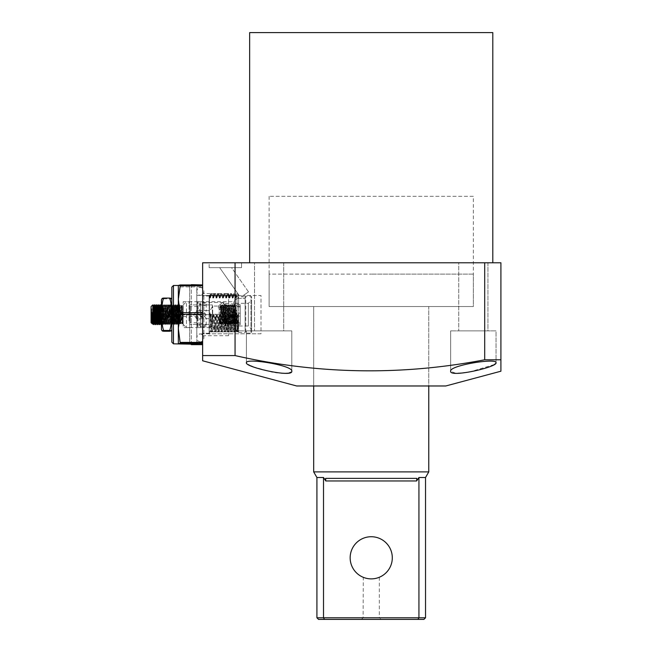 <?xml version="1.0" encoding="UTF-8"?>
<svg xmlns="http://www.w3.org/2000/svg" width="652" height="652" viewBox="0 0 652 652"><rect width="100%" height="100%" fill="white"/><g stroke="black" fill="none" stroke-linecap="round" stroke-linejoin="round"><path stroke-width="0.49" stroke-dasharray="3.26 2.44" d="M473.352 196.317L269.105 196.317L473.352 196.317L473.352 306.546L269.105 306.546L473.352 306.546L371.224 306.546L473.352 306.546L473.352 274.125L371.224 274.125L473.352 274.125M269.105 196.317L269.105 306.546L428.772 306.546L428.772 385.976L313.677 385.976L428.772 385.976L428.772 306.546L313.677 306.546L313.677 385.976L313.677 306.546L428.772 306.546L269.105 306.546L269.105 274.125L371.224 274.125L269.105 274.125M239.194 295.527L242.609 296.008L248.51 291.876L231.542 267.646L219.667 267.646L231.542 267.646L219.667 267.646L231.542 267.646L248.51 291.876L242.609 296.008L243.294 295.527L242.609 296.008L243.294 295.527L242.609 296.008L239.194 295.527L219.667 267.646L239.194 295.527L242.609 296.008L239.194 295.527L202.642 295.527L202.642 333.783L202.642 295.527L202.642 333.783L202.642 295.527L239.194 295.527M209.129 267.646L209.129 262.78L241.55 262.78L209.129 262.78L241.55 262.78L209.129 262.78L209.129 267.646L241.55 267.646L241.55 262.78L241.55 267.646L209.129 267.646M283.693 262.78L283.693 330.866L254.516 330.866L283.693 330.866L254.516 330.866L283.693 330.866L283.693 262.78L254.516 262.78L254.516 330.866L254.516 262.78L283.693 262.78M487.94 262.78L487.94 330.866L458.763 330.866L487.94 330.866L458.763 330.866L487.94 330.866L487.94 262.78L458.763 262.78L458.763 330.866L458.763 262.78L487.94 262.78M249.651 262.78L492.798 262.78L249.651 262.78M291.794 371.29L291.794 330.866L246.407 330.866L291.794 330.866L246.407 330.866L291.794 330.866L291.794 371.29C293.661 365.462 245.405 357.671 246.407 362.748L250.295 365.658M246.407 330.866L246.407 362.748L246.407 330.866M495.585 363.604L496.042 362.748L496.042 330.866L450.654 330.866L496.042 330.866L450.654 330.866L496.042 330.866L496.042 362.748C497.077 357.663 448.747 365.479 450.654 371.29L455.887 373.311L469.269 372.088L494.322 364.541M450.654 330.866L450.654 371.29L450.654 330.866M260.996 333.783L202.642 333.783L260.996 333.783L260.996 295.527L243.294 295.527L260.996 295.527L260.996 333.783M202.642 360.784L202.642 355.576L235.062 355.576L235.062 262.78L500.907 262.78L500.907 359.782L484.697 359.782L484.697 262.78M202.642 355.576L202.642 262.78L235.062 262.78M235.062 355.576C317.923 374.395 401.135 375.796 484.697 359.782M500.907 364.965L500.907 371.208M202.642 314.337L202.642 312.707M252.968 366.75L270.971 371.673M272.699 371.999L275.348 372.447M277.402 372.74L281.338 373.172M287.915 373.205L291.754 371.575M492.798 32.6L249.651 32.6M296.66 385.976L445.789 385.976M242.609 296.008L248.51 291.876L242.609 296.008M189.675 343.017L189.675 286.285L189.675 343.017L191.012 344.354M191.297 344.354L191.297 284.948M189.675 286.285L191.012 284.948M178.33 285.495L178.33 300.931L180.221 316.595L202.642 316.595L202.642 284.948L202.642 286.032L180.221 286.032L178.33 285.47M228.575 293.579L228.575 335.723L228.575 293.579L202.642 293.579L202.642 335.723L202.642 293.579M228.575 335.723L202.642 335.723M189.675 314.655L189.675 304.924L189.675 314.655L212.365 314.655L189.675 314.655M212.365 324.378L212.365 314.655L212.365 324.378L189.675 324.378L212.365 324.378M212.365 304.924L212.365 314.655L212.365 304.924L189.675 304.924L212.365 304.924M191.297 284.663L191.297 344.639M202.642 284.663L202.642 344.639M428.772 471.893L313.677 471.893M425.528 477.508L418.934 477.508L416.644 480.964L416.84 478.372L325.609 478.372L325.804 480.964L416.652 480.964M392.3 557.802A21.076 21.076 0 0 0 371.224 536.726A21.076 21.076 0 0 0 350.157 557.802A21.076 21.076 0 0 0 371.224 578.878A21.076 21.076 0 0 0 392.3 557.802M379.334 577.256L379.334 617.778L363.123 617.778L379.334 617.778L380.955 619.4L361.501 619.4L380.955 619.4M361.501 619.4L363.123 617.778L363.278 577.322M371.224 306.546L313.677 306.546L371.224 306.546M425.528 617.778L323.514 617.778L323.531 477.525L316.921 477.508M323.979 478.201L325.804 480.964M423.906 619.4L417.965 619.4L418.934 617.778L418.934 477.508M325.609 478.372L416.84 478.372L325.609 478.372M417.965 619.4L324.492 619.4L323.514 617.778L316.921 617.778M324.492 619.4L318.543 619.4M171.843 313.49L171.843 305.747L172.307 306.57L171.843 306.546L171.843 313.49L172.291 306.546L173.285 322.74L174.231 306.546L175.225 322.74L176.179 306.546L177.148 322.756L178.126 306.546L179.096 322.756L180.066 306.546L181.044 322.756L182.014 306.546L183.008 322.74L182.446 323.718L181.468 305.592L180.514 323.702L179.52 305.592L178.55 323.718L177.58 305.592L176.602 323.718L175.632 305.592L174.663 323.718L173.685 305.592L172.715 323.718L171.843 305.592L173.579 305.592L174.557 323.718L175.527 305.592L176.48 323.702L177.45 305.609L178.444 323.718L179.422 305.592L180.392 323.718L181.362 305.592L182.34 323.718L183.188 305.78L182.739 306.57L183.188 313.017L183.188 306.546L182.764 306.546L181.794 322.756L182.984 322.756L183.188 321.02L183.188 307.923L182.462 323.702M179.952 306.546L179.952 322.756L179.952 306.546L183.188 306.546L183.188 321.02M180.514 323.702L181.06 322.74L179.846 322.756L180.816 306.546L181.794 322.756L182.315 323.702M181.492 305.609L182.038 306.57L180.816 306.546L181.346 305.609M180.392 323.718L178.55 323.718L179.121 322.74L177.898 322.756L178.876 306.546L179.846 322.756L180.368 323.702M179.398 305.609L178.852 306.57L180.091 306.57L179.544 305.609M177.148 322.756L175.958 322.756L176.928 306.546L177.882 322.74L178.428 323.702L176.602 323.718L177.148 322.756M177.45 305.609L176.904 306.57L178.143 306.57L177.597 305.609M174.679 323.702L175.225 322.74L174.011 322.756L174.98 306.546L175.934 322.74L176.48 323.702L174.663 323.718M175.657 305.609L176.203 306.57L174.98 306.546L175.51 305.609M172.739 323.702L173.285 322.74L172.063 322.756L173.041 306.546L174.011 322.756L174.532 323.702M173.709 305.609L174.255 306.57L173.041 306.546L173.579 305.592M171.843 306.032L171.843 306.546M171.843 320.711L172.063 322.756L172.609 323.718L172.772 322.528L173.562 305.609M222.422 312.006L226.472 308.168L222.422 304.981L218.363 308.168L222.422 312.006L218.363 308.168L222.422 304.981L226.472 308.168L222.422 312.006M183.188 301.689L233.766 301.689L235.388 300.107L235.388 329.203L233.766 327.622L233.766 301.689L233.766 327.622L226.472 327.622C223.775 326.921 221.069 326.921 218.363 327.622L183.188 327.622L183.188 301.689L183.188 327.622M222.422 309.561L218.363 306.049L222.422 302.544L218.363 306.049L222.422 309.561L226.472 306.049L222.422 309.561M218.363 331.86L218.363 327.622C221.069 326.921 223.766 326.921 226.472 327.622L226.472 331.86L218.363 331.86L226.472 331.86M202.642 341.884L202.642 287.418L202.642 341.884L196.806 341.884L196.806 287.418L196.806 341.884M202.642 287.418L196.806 287.418M235.388 329.244L235.388 300.067L235.388 329.244L237.01 330.866L245.111 330.866L245.111 298.445L245.111 330.866L245.111 298.445L245.111 330.866L235.388 330.866L235.388 298.445L235.388 330.866M235.388 300.067L237.01 298.445L237.01 330.866L237.01 298.445L245.111 298.445L235.388 298.445M209.129 333.946L209.129 295.364L209.447 334.264M209.447 331.86L210.4 331.86L210.107 315.332L209.447 314.207L209.447 297.891L209.447 314.207L211.126 316.587L210.767 331.86L209.447 331.86M209.447 297.891L209.447 309.366M209.129 295.364L210.091 295.095L210.955 293.579L211.982 293.579L213.017 295.111L214.198 293.579L215.225 293.579L216.26 295.111L217.442 293.579L218.485 293.596L219.504 295.111L220.678 293.579L221.704 293.579L223.033 295.111L223.905 293.596M238.632 332.487L245.111 332.487L245.111 296.823L245.111 332.487L245.111 296.823L238.632 296.823L238.632 332.487L238.632 331.86L238.078 331.86L238.061 314.639L238.632 313.604L237.409 315.723L237.727 331.86L238.632 331.86L238.632 298.494L236.668 295.511L236.872 293.612L236.008 295.111L234.671 293.579L233.644 293.579L232.764 295.111L231.436 293.579L230.384 293.596L229.52 295.111L228.192 293.579L227.165 293.579L225.983 295.111L224.948 293.579L223.897 293.596M202.642 295.364L202.642 333.946L202.642 295.364L196.806 295.364L196.806 333.946L196.806 295.364M202.642 333.946L196.806 333.946M209.129 296.008L209.129 333.294L209.129 296.008L202.642 296.008L202.642 333.294L202.642 296.008M209.129 333.294L202.642 333.294M171.843 342.21L171.843 287.1M172.609 323.718L171.843 323.718L171.843 307.573L172.593 323.702M173.465 285.478L173.465 343.832M182.446 323.718L183.188 323.718L183.188 313.017M181.468 305.592L183.188 305.592L183.188 306.212M180.221 286.032L178.33 300.931L178.33 343.832M180.221 316.595L178.33 330.091L180.221 344.354M202.642 343.588L180.221 343.588M180.221 286.896L202.642 286.896L202.642 314.965L180.221 314.965M222.422 302.544L226.472 306.049L222.422 302.544M235.388 329.203L235.388 300.107M202.642 286.896L202.642 286.032M202.642 316.595L202.642 314.965M236.847 295.511L236.309 297.997L234.899 295.511C234.744 292.944 234.598 292.944 234.451 295.511L233.424 295.511C233.571 292.944 233.726 292.944 233.872 295.511L234.899 295.511C234.744 292.944 234.598 292.944 234.451 295.511L235.405 297.997L236.668 295.511M233.872 295.511L233.074 297.997L231.656 295.511C231.509 292.944 231.354 292.944 231.207 295.511L230.18 295.511C230.335 292.944 230.482 292.944 230.629 295.511L231.656 295.511C231.509 292.944 231.354 292.944 231.207 295.511L232.161 297.997L233.424 295.511C233.571 292.944 233.726 292.944 233.872 295.511M230.629 295.511L229.83 297.997L228.412 295.511C228.265 292.944 228.118 292.944 227.964 295.511L226.937 295.511C227.092 292.944 227.238 292.944 227.385 295.511L228.412 295.511C228.265 292.944 228.118 292.944 227.964 295.511L228.925 297.997L230.18 295.511C230.335 292.944 230.482 292.944 230.629 295.511M227.385 295.511L226.586 297.997L225.168 295.511C225.022 292.944 224.875 292.944 224.728 295.511L223.701 295.511C223.848 292.944 223.995 292.944 224.141 295.511L225.168 295.511C225.022 292.944 224.875 292.944 224.728 295.511L225.682 297.997L226.937 295.511C227.092 292.944 227.238 292.944 227.385 295.511M224.141 295.511L223.343 297.997L221.933 295.511C221.778 292.944 221.631 292.944 221.484 295.511L220.457 295.511C220.604 292.944 220.751 292.944 220.906 295.511L221.933 295.511C221.778 292.944 221.631 292.944 221.484 295.511L222.438 297.997L223.701 295.511C223.848 292.944 223.995 292.944 224.141 295.511M220.906 295.511L220.099 297.997L218.689 295.511C218.542 292.944 218.387 292.944 218.241 295.511L217.214 295.511C217.36 292.944 217.515 292.944 217.662 295.511L218.689 295.511C218.542 292.944 218.387 292.944 218.241 295.511L219.194 297.997L220.457 295.511C220.604 292.944 220.751 292.944 220.906 295.511M217.662 295.511L216.863 297.997L215.445 295.511C215.299 292.944 215.144 292.944 214.997 295.511L213.97 295.511C214.125 292.944 214.272 292.944 214.418 295.511L215.445 295.511C215.299 292.944 215.144 292.944 214.997 295.511L215.951 297.997L217.214 295.511C217.36 292.944 217.515 292.944 217.662 295.511M210.906 295.511L210.906 293.661L211.175 295.511L212.202 295.511C212.055 292.944 211.908 292.944 211.753 295.511L212.715 297.997L213.97 295.511C214.125 292.944 214.272 292.944 214.418 295.511L213.62 297.997L212.202 295.511C212.055 292.944 211.908 292.944 211.753 295.511L210.457 296.212L210.938 293.596M211.175 295.511L210.376 297.997L209.773 297.328M210.107 315.332L210.889 314.109L211.81 316.587L212.259 331.86L213.277 331.86L212.837 316.587L211.81 316.587M212.837 316.587L213.791 314.109L215.054 316.587L215.494 331.86L216.521 331.86L216.081 316.587L215.054 316.587M216.081 316.587L217.035 314.109L218.298 316.587L218.738 331.86L219.765 331.86L219.316 316.587L218.298 316.587M219.316 316.587L220.278 314.109L221.533 316.587L221.982 331.86L223.008 331.86L222.56 316.587L221.533 316.587M222.56 316.587L223.522 314.109L224.777 316.587L225.225 331.86L226.252 331.86L225.804 316.587L224.777 316.587M225.804 316.587L226.766 314.109L228.021 316.587L228.469 331.86L229.488 331.86L229.048 316.587L228.021 316.587M229.048 316.587L230.001 314.109L231.264 316.587L231.704 331.86L232.731 331.86L232.291 316.587L231.264 316.587M232.291 316.587L233.245 314.109L234.508 316.587L234.948 331.86L235.975 331.86L235.527 316.587L234.508 316.587M235.527 316.587L236.489 314.109L237.409 315.723M237.018 295.78L238.632 298.494L238.632 301.998L238.632 296.823M237.727 331.86L235.975 331.86M234.948 331.86L232.731 331.86M231.704 331.86L229.488 331.86M228.469 331.86L226.252 331.86M225.225 331.86L223.008 331.86M221.982 331.86L219.765 331.86M218.738 331.86L216.521 331.86M215.494 331.86L213.277 331.86M212.259 331.86L210.4 331.86M210.767 331.86L212.894 331.86L213.343 316.587L214.369 316.587L214.141 325.25L213.921 331.86L212.894 331.86M213.921 331.86L216.138 331.86L216.578 316.587L217.605 316.587L217.377 325.25L217.165 331.86L216.138 331.86M217.165 331.86L219.382 331.86L219.822 316.587L220.849 316.587L220.62 325.25L220.409 331.86L219.382 331.86M220.409 331.86L222.617 331.86L223.065 316.587L224.092 316.587L223.864 325.25L223.644 331.86L222.617 331.86M223.644 331.86L225.861 331.86L226.309 316.587L227.336 316.587L227.108 325.25L226.888 331.86L225.861 331.86M226.888 331.86L229.105 331.86L229.553 316.587L230.572 316.587L230.352 325.25L230.132 331.86L229.105 331.86M230.132 331.86L232.348 331.86L232.788 316.587L233.815 316.587L233.587 325.25L233.375 331.86L232.348 331.86M233.375 331.86L235.592 331.86L236.032 316.587L236.847 316.587L237.581 315.446L236.611 331.86L235.592 331.86M236.611 331.86L238.078 331.86M237.923 314.639L237.581 315.446M236.032 316.587L235.233 314.109L233.815 316.587M232.788 316.587L231.99 314.109L230.572 316.587M229.553 316.587L228.746 314.109L227.336 316.587M226.309 316.587L225.502 314.109L224.092 316.587M223.065 316.587L222.259 314.109L220.849 316.587M219.822 316.587L219.023 314.109L217.605 316.587M216.578 316.587L215.779 314.109L214.369 316.587M213.343 316.587L212.536 314.109L211.126 316.587M209.447 297.94L210.457 296.212M210.906 316.587L210.906 324.786M209.398 310.238L209.447 308.274M209.447 298.38L209.398 299.627M209.471 297.997C209.659 294.133 209.854 294.133 210.042 297.997C209.854 294.133 209.659 294.133 209.471 297.997M210.555 314.109L211.118 331.86M238.632 331.86L238.632 313.604L238.632 331.86M238.632 298.494C238.632 294.337 238.632 294.337 238.632 298.494C238.632 294.337 238.632 294.337 238.632 298.494M211.631 331.86L212.202 314.109M209.805 297.997C209.993 294.133 210.188 294.133 210.376 297.997C210.188 294.133 209.993 294.133 209.805 297.997M210.889 314.109L211.452 331.86M211.965 331.86L212.536 314.109M237.393 331.86L236.823 314.109M236.309 297.997C236.122 294.133 235.934 294.133 235.739 297.997C235.934 294.133 236.122 294.133 236.309 297.997M238.363 318.445L237.907 331.86M237.059 331.86L236.489 314.109M235.975 297.997C235.788 294.133 235.6 294.133 235.405 297.997C235.6 294.133 235.788 294.133 235.975 297.997M238.127 314.639L237.572 331.86M212.715 297.997C212.902 294.133 213.09 294.133 213.285 297.997C213.09 294.133 212.902 294.133 212.715 297.997M213.791 314.109L214.361 331.86M214.875 331.86L215.445 314.109M213.049 297.997C213.237 294.133 213.424 294.133 213.62 297.997C213.424 294.133 213.237 294.133 213.049 297.997M214.133 314.109L214.695 331.86M215.209 331.86L215.779 314.109M236.847 316.587L236.847 324.786M234.149 331.86L233.579 314.109M233.074 297.997C232.878 294.133 232.691 294.133 232.495 297.997C232.691 294.133 232.878 294.133 233.074 297.997M235.233 314.109L234.663 331.86M233.815 331.86L233.245 314.109M232.74 297.997C232.544 294.133 232.357 294.133 232.161 297.997C232.357 294.133 232.544 294.133 232.74 297.997M234.891 314.109L234.329 331.86M215.951 297.997C216.146 294.133 216.334 294.133 216.529 297.997C216.334 294.133 216.146 294.133 215.951 297.997M217.035 314.109L217.605 331.86M218.118 331.86L218.689 314.109M216.285 297.997C216.48 294.133 216.668 294.133 216.863 297.997C216.668 294.133 216.48 294.133 216.285 297.997M217.369 314.109L217.939 331.86M218.453 331.86L219.023 314.109M230.906 331.86L230.335 314.109M229.83 297.997C229.634 294.133 229.447 294.133 229.26 297.997C229.447 294.133 229.634 294.133 229.83 297.997M231.99 314.109L231.419 331.86M230.572 331.86L230.001 314.109M229.496 297.997C229.3 294.133 229.113 294.133 228.925 297.997C229.113 294.133 229.3 294.133 229.496 297.997M231.656 314.109L231.085 331.86M219.194 297.997C219.39 294.133 219.577 294.133 219.765 297.997C219.577 294.133 219.39 294.133 219.194 297.997M220.278 314.109L220.849 331.86M221.362 331.86L221.924 314.109M219.528 297.997C219.724 294.133 219.911 294.133 220.099 297.997C219.911 294.133 219.724 294.133 219.528 297.997M220.612 314.109L221.183 331.86M221.696 331.86L222.259 314.109M227.662 331.86L227.1 314.109M226.586 297.997C226.399 294.133 226.203 294.133 226.016 297.997C226.203 294.133 226.399 294.133 226.586 297.997M228.746 314.109L228.176 331.86M227.328 331.86L226.766 314.109M226.252 297.997C226.065 294.133 225.869 294.133 225.682 297.997C225.869 294.133 226.065 294.133 226.252 297.997M228.412 314.109L227.841 331.86M222.438 297.997C222.625 294.133 222.821 294.133 223.008 297.997C222.821 294.133 222.625 294.133 222.438 297.997M223.522 314.109L224.084 331.86M224.598 331.86L225.168 314.109M222.772 297.997C222.96 294.133 223.155 294.133 223.343 297.997C223.155 294.133 222.96 294.133 222.772 297.997M223.856 314.109L224.418 331.86M224.94 331.86L225.502 314.109M235.388 303.302L248.355 303.302L251.599 300.067L251.599 329.244L248.355 326L248.355 303.302L248.355 326L235.388 326L235.388 303.302L235.388 326M251.599 332.487L251.599 296.823L250.947 296.171L250.947 333.131L245.763 333.131L245.763 296.171L245.763 333.131L245.111 332.487L245.111 296.823L245.763 296.171L250.947 296.171L250.947 333.131L251.599 332.487L251.599 296.823M251.599 329.244L251.599 300.067M219.178 311.721L219.178 323.082L219.178 311.721M219.178 323.082L220.474 324.24L220.474 304.924L220.042 323.824L221.281 305.755L222.25 323.547L223.22 305.755L224.198 323.547L225.168 305.755L226.138 323.547L227.067 305.878L228.086 323.547L229.08 305.78L230.034 323.547L231.02 305.78L231.973 323.547L232.968 305.78L233.872 323.425L234.802 313.131L233.921 323.547M220.474 324.24L221.199 323.775C221.525 319.977 221.843 300.605 222.169 305.535C222.495 309.325 222.821 328.706 223.147 323.775C223.473 319.977 223.791 300.605 224.117 305.535C224.443 309.325 224.769 328.706 225.087 323.775C225.413 319.977 225.739 300.605 226.065 305.535C226.391 309.325 226.709 328.706 227.035 323.775C227.361 319.977 227.687 300.605 228.004 305.535C228.33 309.325 228.656 328.706 228.982 323.775C229.308 319.977 229.626 300.605 229.952 305.535C230.278 309.325 230.604 328.706 230.922 323.775C231.248 319.977 231.574 300.605 231.9 305.535C232.226 309.325 232.544 328.706 232.87 323.775C233.196 319.977 233.522 300.605 233.84 305.535C234.166 309.325 234.492 328.706 234.818 323.775L235.25 312.838L235.714 312.838L235.535 323.775L235.103 319.504L234.41 319.504L234.41 314.427L234.41 316.464L234.997 316.464L234.565 305.535C234.239 300.605 233.913 319.977 233.587 323.775C233.269 328.706 232.943 309.325 232.617 305.535C232.291 300.605 231.973 319.977 231.647 323.775C231.321 328.706 230.995 309.325 230.669 305.535C230.352 300.605 230.026 319.977 229.7 323.775C229.374 328.706 229.056 309.325 228.73 305.535C228.404 300.605 228.078 319.977 227.752 323.775C227.434 328.706 227.108 309.325 226.782 305.535C226.456 300.605 226.138 319.977 225.812 323.775C225.486 328.706 225.16 309.325 224.834 305.535C224.516 300.605 224.19 319.977 223.864 323.775C223.538 328.706 223.22 309.325 222.894 305.535C222.568 300.605 222.242 319.977 221.916 323.775L221.81 324.378L221.085 324.378L220.62 323.531L221.615 305.755L222.568 323.531L223.514 305.886L224.532 323.547L225.502 305.755L226.48 323.547L227.45 305.755L228.42 323.547L229.398 305.755L230.368 323.547L231.338 305.755L232.316 323.547L233.286 305.755L234.255 323.547M221.916 323.775C221.598 328.706 221.272 309.325 220.947 305.535L220.474 304.924L219.178 306.22M221.036 324.24L220.62 323.531M234.239 323.531L234.704 324.378L234.818 323.775M235.535 323.775L235.445 324.362L234.704 324.378M234.41 316.464L234.41 319.504M233.587 323.775L233.481 324.378L232.756 324.378L232.87 323.775M232.299 323.531L232.756 324.378M231.647 323.775L231.533 324.378L230.816 324.378L230.922 323.775M229.7 323.775L229.585 324.378L228.868 324.378L228.982 323.775M227.752 323.775L227.646 324.378L226.92 324.378L227.035 323.775M226.456 323.531L226.92 324.378M225.812 323.775L225.698 324.378L224.981 324.378L225.087 323.775M224.516 323.531L224.981 324.378M223.864 323.775L223.75 324.378L223.033 324.378L223.147 323.775M234.565 305.535L234.451 304.924L233.734 304.924L233.84 305.535M233.269 305.772L233.734 304.924M232.617 305.535L232.503 304.924L231.786 304.924L231.9 305.535M230.669 305.535L230.563 304.924L229.838 304.924L229.952 305.535M228.73 305.535L228.616 304.924L227.898 304.924L228.004 305.535M227.434 305.772L227.898 304.924M226.782 305.535L226.668 304.924L225.951 304.924L226.065 305.535M225.486 305.772L225.951 304.924M224.834 305.535L224.728 304.924L224.003 304.924L224.117 305.535M222.894 305.535L222.78 304.924L222.063 304.924L222.169 305.535M219.178 320.735L219.178 308.168L219.178 320.735M233.114 308.575L233.114 321.134L233.114 308.575M234.41 314.883L234.41 309.985L235.233 305.755L234.573 310.091C234.867 303.237 235.152 305.258 235.437 316.171L237.01 316.008L237.01 310.596L237.01 311.843L234.41 311.843L234.41 314.883L237.01 314.883L237.01 319.048L236.114 319.366L236.399 323.131L236.546 313.131L237.01 314.883M233.114 318.453L233.114 310.596L233.114 318.453M234.891 305.755L234.467 304.94M234.997 316.464L235.437 316.171M220.947 305.535L220.474 310.882M237.01 311.843L237.01 310.254L234.916 310.091C235.201 303.237 235.486 305.258 235.779 316.171M234.41 309.985L234.41 311.843M235.25 312.838L234.802 313.131M236.114 319.366L235.103 319.504M235.714 312.838L236.415 313.131C236.122 324.044 235.837 326.073 235.543 319.211L235.885 323.531L235.445 324.362M236.268 313.033L235.714 320.531M235.348 309.798L235.714 304.989L236.048 316.35M235.657 304.94L235.217 305.772M235.885 319.211C236.114 325.046 236.334 324.9 236.546 318.771C236.334 324.9 236.114 325.046 235.885 319.211M237.01 313.294L237.01 323.082L235.869 323.547M237.01 316.008L237.01 310.254M235.714 309.798L235.714 304.924L237.01 306.22M236.326 323.767L236.399 323.131M234.41 317.467L237.01 317.467M237.01 314.427L234.41 314.427M237.01 323.082L237.01 319.048M223.921 320.564L223.921 302.495L223.921 320.564M200.694 305.348L199.724 303.319L200.694 302.381L200.694 303.098C203.546 302.52 205.38 302.83 206.211 304.028C205.38 305.918 203.538 306.358 200.694 305.348L200.694 323.702L202.968 323.042L206.211 325.087L202.968 326.375L200.694 326.082L200.694 326.807L200.694 317.157L202.968 318.078L206.211 314.843L202.968 311.599L200.694 312.528L199.724 314.859L200.694 317.165L200.694 327.622L198.102 327.622L198.102 301.689L198.102 327.622L197.458 326.97L197.458 302.332L197.458 326.97M225.657 323.164L225.657 303.302L225.657 326L225.657 316.554L240.246 316.13L240.246 304.582L240.246 306.962L225.657 306.147L225.657 312.756L240.246 313.18L240.246 324.72L240.246 322.341L225.657 323.164M200.694 326.082L200.694 326.791L199.724 325.78L200.694 323.702M202.968 315.071L199.724 318.127L200.482 318.706L205.453 318.706L206.211 318.127L202.968 315.071M206.211 304.028L206.211 311.11L205.543 310.605L200.392 310.596L199.724 311.11C201.884 314.614 204.043 314.614 206.211 311.11M199.724 303.319L199.724 311.11M202.968 317.931L199.724 314.72L202.968 311.452L206.211 314.72L202.968 317.931M200.694 326.791L200.694 327.622M200.694 304.631L200.694 324.411M210.074 312.683L210.074 318.706L210.074 312.683M196.48 318.192L196.48 310.596L196.48 318.192M212.691 318.828L212.691 306.065L212.691 318.828M240.246 322.161L240.246 306.065L240.246 322.161M197.458 318.909L197.458 305.902L197.458 318.909M197.458 305.902L196.806 306.546L190.319 306.546L189.675 305.902L189.675 323.408L190.319 322.756L190.319 306.546L190.319 322.756L196.806 322.756L196.806 306.546L196.806 322.756L197.458 323.408M189.675 320.645L189.675 303.889L189.675 320.645M186.431 303.319L186.431 327.622L186.431 303.319M183.188 306.155L183.188 324.378L183.188 306.155M153.049 324.378L153.725 309.04M179.952 306.155L179.952 322.593L179.952 306.155M160.824 324.378L160.987 323.147C161.313 317.581 161.631 299.521 161.957 306.155C162.283 311.729 162.609 329.782 162.927 323.147C163.253 317.581 163.579 299.521 163.905 306.155C164.231 311.729 164.548 329.782 164.875 323.147C165.2 317.581 165.526 299.521 165.844 306.155C166.17 311.729 166.496 329.782 166.822 323.147C167.148 317.581 167.466 299.521 167.792 306.155C168.118 311.729 168.444 329.782 168.762 323.147C169.088 317.581 169.414 299.521 169.74 306.155C170.066 311.729 170.384 329.782 170.71 323.147C171.036 317.581 171.362 299.521 171.688 306.155C172.006 311.729 172.332 329.782 172.658 323.147C172.984 317.581 173.302 299.521 173.628 306.155C173.954 311.729 174.28 329.782 174.606 323.147C174.923 317.581 175.249 299.521 175.575 306.155C175.901 311.729 176.219 329.782 176.545 323.147C176.871 317.581 177.197 299.521 177.523 306.155C177.841 311.729 178.167 329.782 178.493 323.147C178.819 317.581 179.137 299.521 179.463 306.155L179.952 319.309M179.952 309.912L179.137 323.147L178.982 324.378L178.33 324.378L178.493 323.147M179.137 323.147C178.811 329.782 178.493 311.729 178.167 306.155L178.012 304.924L177.36 304.924L177.523 306.155M178.167 306.155C177.841 299.521 177.515 317.581 177.197 323.147L177.034 324.378L176.39 324.378L176.545 323.147M177.197 323.147C176.871 329.782 176.545 311.729 176.219 306.155L176.064 304.924L175.421 304.924L175.575 306.155M161.468 306.709L162.291 323.669L163.261 305.641L164.222 323.661L165.209 305.641L166.162 323.661L167.148 305.641L168.126 323.669L169.096 305.641L170.058 323.661L171.044 305.641L172.006 323.661L172.984 305.641L173.945 323.661L174.932 305.641L175.893 323.661L176.39 324.378M176.219 306.155C175.893 299.521 175.575 317.581 175.249 323.147L175.095 324.378L174.443 324.378L174.606 323.147M175.249 323.147C174.923 329.782 174.597 311.729 174.28 306.155L174.117 304.924L173.465 304.932L173.628 306.155M174.28 306.155C173.954 299.521 173.628 317.581 173.302 323.147L173.147 324.378L172.495 324.378L172.658 323.147M173.302 323.147C172.976 329.782 172.658 311.729 172.332 306.155L172.177 304.924L171.525 304.924L171.688 306.155M172.332 306.155C172.006 299.521 171.68 317.581 171.362 323.147L171.199 324.378L170.547 324.378L170.71 323.147M171.362 323.147C171.036 329.782 170.71 311.729 170.384 306.155L170.229 304.924L169.577 304.924L169.74 306.155M170.384 306.155C170.058 299.521 169.74 317.581 169.414 323.147L169.251 324.378M169.414 323.147C169.088 329.782 168.762 311.729 168.444 306.155L168.281 304.924L167.637 304.924L167.792 306.155M168.11 323.661L168.607 324.378L168.762 323.147M168.444 306.155C168.118 299.521 167.792 317.581 167.466 323.147L167.311 324.378L166.659 324.378L166.822 323.147M167.466 323.147C167.14 329.782 166.822 311.729 166.496 306.155L166.333 304.924L165.69 304.924L165.844 306.155M166.496 306.155C166.17 299.521 165.844 317.581 165.518 323.147L165.363 324.378L164.711 324.378L164.875 323.147M165.518 323.147C165.2 329.782 164.875 311.729 164.548 306.155L164.394 304.924L163.742 304.924L163.905 306.155M164.548 306.155C164.222 299.521 163.905 317.581 163.579 323.147L163.416 324.378L162.764 324.378L162.927 323.147M163.579 323.147C163.253 329.782 162.927 311.729 162.601 306.155L162.446 304.924L161.802 304.924L161.957 306.155M162.601 306.155C162.283 299.521 161.957 317.581 161.631 323.147L161.468 314.761M158.884 324.378L159.561 309.04M156.936 324.378L157.613 309.04M154.989 324.378L155.665 309.04M179.952 304.924L179.3 304.932L179.463 306.155M174.923 305.649L175.412 304.924M167.14 305.649L167.637 304.924M161.305 305.649L161.802 304.924M160.498 304.924L159.83 320.271M159.601 307.956L159.846 304.932M158.558 304.924L157.882 320.271M157.654 307.956L157.898 304.932M156.61 304.924L155.934 320.271M154.663 304.924L153.994 320.271M151.093 322.756L151.093 306.546M200.694 312.528L200.694 303.098M200.694 312.536L200.694 302.381M240.246 306.962L240.246 313.18M240.246 322.341L240.246 316.13M175.893 323.661L176.863 305.649L177.841 323.661L178.819 305.641L179.952 323.905L179.952 322.593L179.455 323.669L178.485 305.633L177.515 323.669L176.553 305.649L175.584 323.661L174.589 305.633L173.619 323.669L172.65 305.633L171.672 323.669L170.702 305.633L169.732 323.669L168.754 305.633L167.784 323.669L166.814 305.633L165.836 323.669L164.866 305.633L163.896 323.669L162.918 305.633L161.965 323.661M152.796 321.346L153.253 309.04M154.736 321.346L155.2 309.04M156.684 321.346L157.148 309.04M158.632 321.346L159.088 309.04M160.571 321.346L161.036 309.04M164.703 324.37L164.222 323.661L163.432 324.37M166.651 324.37L166.162 323.661L165.38 324.37M170.539 324.37L169.732 323.669M172.487 324.37L172.006 323.661L171.215 324.37M174.434 324.37L173.945 323.661L173.155 324.37M178.322 324.37L177.841 323.661L177.051 324.37M179.952 314.549L179.471 323.661L178.99 324.37M160.751 307.883L160.286 320.271M158.811 307.883L158.338 320.271M156.863 307.883L156.398 320.271M154.915 307.883L154.451 320.271M152.975 307.883L152.503 320.271M152.715 304.932L152.307 320.271M151.093 311.387L151.093 321.012L151.093 311.387L151.745 311.77L151.745 320.271L151.745 311.925L151.093 311.558M151.093 308.29L151.745 309.04L151.745 311.925L153.114 311.925M153.016 309.04L151.745 309.04L151.745 311.77L162.438 311.77L162.438 309.04L162.438 311.925L161.468 311.925M151.093 317.752L162.438 317.385L162.438 311.77M151.093 321.012L152.006 320.271M151.093 317.923L152.006 317.54M161.37 311.925L160.253 311.925M158.949 311.925L158.306 311.925M157.01 311.925L156.358 311.925M155.062 311.925L154.418 311.925M154.32 309.04L154.964 309.04M155.42 309.04L156.912 309.04M158.208 309.04L158.852 309.04M160.156 309.04L160.799 309.04M161.468 309.04L162.438 309.04M162.438 311.925L162.438 317.54L161.468 317.54M161.085 317.54L160.441 317.54M159.137 317.54L158.493 317.54M157.197 317.54L156.545 317.54M155.249 317.54L154.605 317.54M153.301 317.54L152.535 317.54M162.438 320.271L161.468 320.271M161.174 320.271L160.531 320.271M159.235 320.271L158.583 320.271M157.287 320.271L156.643 320.271M155.339 320.271L154.695 320.271M153.888 320.271L152.747 320.271M161.851 322.047L161.851 306.301L161.851 322.047M161.468 310.67L161.468 323.221L161.468 310.67M161.468 329.651L161.468 299.659M162.503 306.253L162.503 324.142L162.503 306.253M163.383 307.597L163.383 322.626L163.383 307.597M171.843 327.932L171.843 299.659L171.843 327.932M163.733 307.597L163.733 322.626L163.733 307.597M164.614 306.253L164.614 324.142L164.614 306.253M171.843 306.676L171.843 323.661L171.843 306.676M171.248 321.713L171.248 306.685L171.248 321.713M165.494 307.597L165.494 322.626L165.494 307.597M169.707 321.713L169.707 306.685L169.707 321.713M165.844 307.597L165.844 322.626L165.844 307.597M168.827 323.058L168.827 305.16L168.827 323.058M166.716 306.253L166.716 324.142L166.716 306.253M167.947 321.713L167.947 306.685L167.947 321.713M167.597 307.597L167.597 322.626L167.597 307.597M163.619 298.078C161.72 298.331 161.72 298.583 163.619 298.828C161.72 304.345 161.72 309.863 163.619 315.405C161.72 320.662 161.72 325.935 163.619 331.224M163.619 315.405L169.691 315.405C171.598 320.662 171.598 325.935 169.691 331.224M163.619 298.828L169.691 298.828C171.598 304.345 171.598 309.863 169.691 315.405M169.691 298.078C171.598 298.331 171.598 298.583 169.691 298.828M189.023 320.963L189.023 301.689L189.023 320.963M218.363 308.168L218.363 306.049L218.363 308.168M180.498 323.718L182.34 323.718M179.52 305.592L181.362 305.592M177.58 305.592L179.422 305.592M175.632 305.592L177.474 305.592M173.685 305.592L175.527 305.592M172.715 323.718L174.557 323.718M226.472 308.168L226.472 306.049L226.472 308.168M238.632 295.364L236.872 293.612M200.351 341.884C198.151 341.591 196.969 340.271 196.806 337.915L196.806 314.655L196.806 337.915C196.969 335.56 198.151 334.24 200.351 333.946C202.544 334.24 203.726 335.56 203.889 337.915L203.889 314.655L203.889 337.915C203.726 340.271 202.544 341.591 200.351 341.884M196.806 314.655L196.806 291.395C196.969 289.04 198.151 287.711 200.351 287.418C202.544 287.711 203.726 289.04 203.889 291.395L203.889 314.655L203.889 291.395C203.726 293.742 202.544 295.071 200.351 295.364C198.151 295.071 196.969 293.742 196.806 291.395L196.806 314.655M233.114 308.168L219.178 308.168M237.01 310.596L233.114 310.596M233.497 324.362L233.946 323.531M232.528 304.94L232.968 305.78M231.55 324.362L231.998 323.531M230.58 304.94L231.02 305.78M229.61 324.362L230.05 323.531M228.632 304.94L229.08 305.78M227.662 324.362L228.102 323.531M226.692 304.94L227.132 305.78M225.714 324.362L226.162 323.531M224.744 304.94L225.184 305.78M223.775 324.362L224.215 323.531M222.797 304.94L223.245 305.78M221.827 324.362L222.267 323.531M220.857 304.94L221.297 305.78M220.091 323.979L220.327 323.531M221.598 305.772L222.039 304.94M222.568 323.531L223.017 324.362M223.538 305.772L223.986 304.94M228.404 323.531L228.852 324.362M229.374 305.772L229.822 304.94M230.352 323.531L230.792 324.362M231.321 305.772L231.77 304.94M233.114 321.134L219.178 321.134M237.01 318.706L233.114 318.706M240.246 324.72L225.657 326L223.921 326.807L200.694 326.807M199.724 325.78L199.724 318.127M240.246 306.065L212.691 306.065L210.074 310.596L205.543 310.596M200.392 310.596L196.48 310.596L194.141 314.655L196.48 318.706L200.482 318.706M189.675 305.902L189.675 323.408M183.188 324.378L186.431 327.622L189.023 327.622L189.675 326.97M183.188 322.756L179.952 322.756M169.748 323.661L168.607 324.378M240.246 304.582L225.657 303.302L223.921 302.495L200.694 302.495M206.211 325.087L206.211 318.127M200.694 301.689L198.102 301.689L197.458 302.332M240.246 323.245L212.691 323.245L210.074 318.706L205.453 318.706M183.188 304.924L186.431 301.689L189.023 301.689L189.675 302.332M162.764 324.37L162.275 323.661M163.733 304.932L163.244 305.649M165.681 304.932L165.192 305.649M169.569 304.932L169.08 305.649M171.517 304.932L171.028 305.649M173.456 304.932L172.976 305.649M177.352 304.932L176.863 305.649M179.292 304.932L178.811 305.649M178.501 305.649L178.02 304.94M176.553 305.649L176.073 304.94M175.584 323.661L175.103 324.37M174.606 305.649L174.133 304.94M172.666 305.649L172.185 304.94M170.718 305.649L170.237 304.94M168.77 305.649L168.297 304.94M167.8 323.661L167.32 324.37M166.83 305.649L166.35 304.94M164.883 305.649L164.402 304.94M162.935 305.649L162.462 304.94M171.843 323.661L171.248 322.626L169.707 322.626L168.827 324.142L167.947 322.626L166.716 324.142L165.844 322.626L164.614 324.142L163.733 322.626L162.503 324.142L161.851 323.001L161.468 323.221M161.468 306.081L161.851 306.301L162.503 305.16L163.733 306.685L164.614 305.16L165.844 306.685L166.716 305.16L167.947 306.685L168.827 305.16L169.707 306.685L171.248 306.685L171.843 305.641"/><path stroke-width="0.98" d="M291.794 371.29C292.838 377.94 244.72 367.035 246.407 362.748C245.413 357.663 293.669 365.479 291.794 371.29L291.754 371.575M496.042 362.748C497.68 367.043 449.668 377.932 450.654 371.29C448.772 365.47 497.085 357.663 496.042 362.748M202.642 355.576L235.062 355.576C317.923 374.395 401.135 375.796 484.697 359.782L500.907 359.782L500.907 371.208L445.789 385.976L296.66 385.976L202.642 360.784L202.642 314.337L180.221 314.337L178.33 328.372L178.33 285.478L173.465 285.478L173.465 343.832L171.843 342.21L171.843 287.1L173.465 285.478M249.651 262.78L249.651 32.6L492.798 32.6L492.798 262.78M484.697 359.782L484.697 262.78L500.907 262.78L500.907 364.965M484.697 262.78L202.642 262.78L202.642 312.707L202.642 285.723L180.221 285.723L178.33 299.211L180.221 314.337M235.062 355.576L235.062 262.78M494.322 364.541L495.585 363.604M250.295 365.658L252.968 366.75M270.971 371.673L272.699 371.999M275.348 372.447L277.402 372.74M281.338 373.172L284.997 373.335M285.152 373.343L287.915 373.205M191.297 344.639L202.642 344.639L202.642 343.27L180.221 343.27L178.33 343.816L178.33 328.372L180.221 343.27M180.221 285.723L180.221 284.948L202.642 284.948L191.297 284.663M313.677 385.976L313.677 471.893L428.772 471.893L428.772 385.976M313.677 471.893L316.921 477.508L323.514 477.508L325.804 480.964L325.609 478.372L416.84 478.372L416.644 480.964L418.934 477.508L425.528 477.508L428.772 471.893M417.965 619.4L423.906 619.4L425.528 617.778L418.934 617.778L417.965 619.4L324.492 619.4L323.514 617.778L323.514 477.508L323.979 478.201M392.3 557.802A21.076 21.076 0 0 0 371.224 536.726A21.076 21.076 0 0 0 350.157 557.802A21.076 21.076 0 0 0 371.224 578.878A21.076 21.076 0 0 0 392.3 557.802M371.224 578.878C360.768 577.126 360.768 577.126 371.224 578.878C360.768 577.126 360.768 577.126 371.224 578.878C381.689 577.126 381.689 577.126 371.224 578.878C381.689 577.126 381.689 577.126 371.224 578.878M418.934 477.508L418.934 617.778L316.921 617.778L316.921 477.508M316.921 617.778L318.543 619.4L324.492 619.4M202.642 344.354L173.465 343.832M180.221 284.948L178.33 285.47M180.221 312.707L202.642 312.707L202.642 343.27M180.221 342.406L202.642 342.406M202.642 285.723L202.642 284.948M153.994 320.271L153.709 324.37L152.552 323.661L152.796 321.346M153.848 323.147C153.53 329.782 153.204 311.729 152.878 306.155L152.715 319.309C152.878 324.248 153.041 325.527 153.204 323.147M161.631 323.147C161.305 329.782 160.987 311.729 160.661 306.155L160.498 304.924L159.846 304.932L160.009 306.155C160.335 311.729 160.661 329.782 160.987 323.147M159.088 309.04L159.373 305.641L160.327 323.661L161.468 324.378M159.83 320.271L159.544 324.37L158.387 323.661L158.632 321.346M159.683 323.147C159.365 329.782 159.039 311.729 158.713 306.155L158.558 304.924L157.906 304.924L158.069 306.155C158.395 311.729 158.713 329.782 159.039 323.147M157.882 320.271L157.597 324.37L156.439 323.661L156.684 321.346M157.743 323.147C157.417 329.782 157.091 311.729 156.765 306.155L156.61 304.924L155.958 304.932L156.121 306.155C156.447 311.729 156.773 329.782 157.091 323.147M155.934 320.271L155.641 324.378L154.491 323.661L154.736 321.346M155.795 323.147C155.469 329.782 155.152 311.729 154.826 306.155L154.663 304.924L154.019 304.924L154.174 306.155C154.5 311.729 154.826 329.782 155.152 323.147M159.561 309.04L159.601 307.956M157.613 309.04L157.654 307.956M155.665 309.04L155.95 304.932L155.469 305.649L156.113 323.669L155.16 305.649L154.915 307.883M153.725 309.04L154.019 304.924M154.451 320.271L154.165 323.669L153.212 305.649L152.731 304.94L151.093 306.546L151.093 322.756L152.242 323.661L152.006 312.658L152.715 319.309M152.307 320.271L152.144 323.799M152.234 322.732L152.006 321.55M152.006 312.658L152.226 323.669L152.503 320.271M153.253 309.04L153.538 305.641L154.491 323.661M155.2 309.04L155.469 305.649M157.148 309.04L157.425 305.641L157.751 310.075L158.061 323.669L156.863 307.883M160.327 323.661L160.571 321.346M161.036 309.04L161.468 306.709M161.468 314.761L160.995 305.649L160.751 307.883M160.286 320.271L160.001 323.669L158.811 307.883M158.338 320.271L157.597 324.37M156.398 320.271L155.649 324.37M153.212 305.649L152.975 307.883M160.253 311.925L158.949 311.925M158.306 311.925L157.01 311.925M156.358 311.925L155.062 311.925M154.418 311.925L153.114 311.925M153.016 309.04L154.32 309.04M154.964 309.04L155.42 309.04M156.912 309.04L157.368 309.04M157.711 309.04L158.208 309.04M158.852 309.04L160.156 309.04M160.799 309.04L161.468 309.04M160.441 317.54L159.137 317.54M158.493 317.54L157.197 317.54M156.545 317.54L155.249 317.54M154.605 317.54L153.301 317.54M152.535 317.54L152.006 317.54M160.531 320.271L159.235 320.271M158.583 320.271L157.287 320.271M156.643 320.271L155.339 320.271M154.695 320.271L153.888 320.271M152.747 320.271L152.006 320.271M162.177 298.429L161.468 299.659L161.468 329.651L162.177 330.874M163.619 331.224L169.691 331.224C171.598 330.98 171.598 330.727 169.691 330.474L163.619 330.474C161.72 330.727 161.72 330.98 163.619 331.224C161.72 330.98 161.72 330.727 163.619 330.474C161.72 324.965 161.72 319.439 163.619 313.905C161.72 308.64 161.72 303.367 163.619 298.078C161.72 298.331 161.72 298.583 163.619 298.828M169.691 331.224C171.598 330.98 171.598 330.727 169.691 330.474C171.598 324.965 171.598 319.439 169.691 313.905C171.598 308.64 171.598 303.367 169.691 298.078L163.619 298.078M163.619 313.905L169.691 313.905M169.691 298.078C171.598 298.331 171.598 298.583 169.691 298.828M325.804 480.964L416.644 480.964M425.528 477.508L425.528 617.778M160.343 323.669L159.544 324.37M154.011 304.932L153.522 305.649M157.898 304.932L157.409 305.649M159.846 304.932L159.357 305.649M161.786 304.932L161.305 305.649M160.995 305.649L160.514 304.94M159.047 305.649L158.566 304.94M157.099 305.649L156.627 304.94M155.16 305.649L154.679 304.94M154.182 323.661L153.709 324.37M171.843 329.651L171.134 330.874M171.843 299.659L171.134 298.429"/></g></svg>
